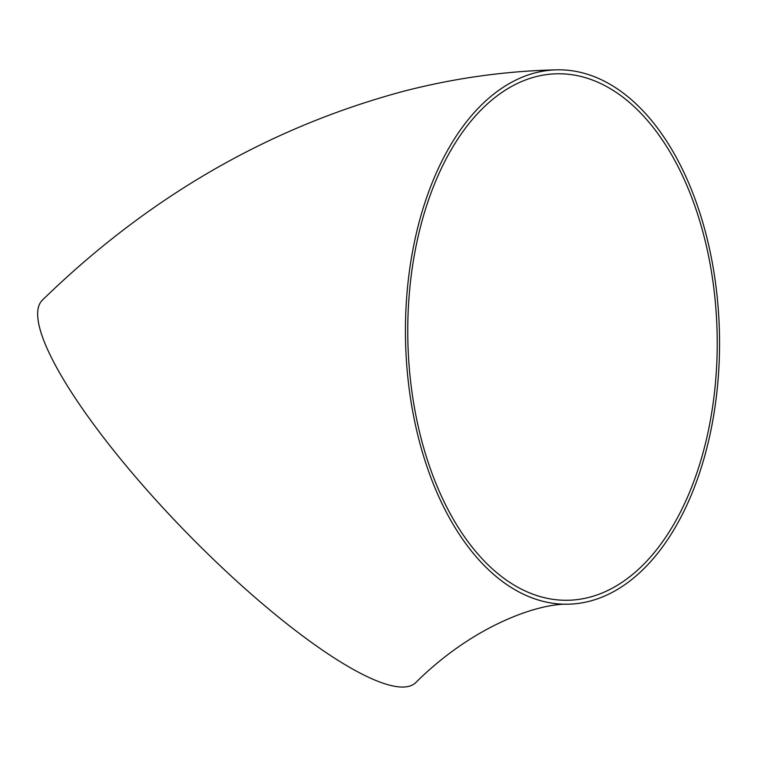 <?xml version="1.0" encoding="UTF-8"?>
<svg xmlns="http://www.w3.org/2000/svg" width="757" height="757" viewBox="0 0 757 757"><rect width="100%" height="100%" fill="white"/><g stroke="black" fill="none" stroke-linecap="round" stroke-linejoin="round"><path stroke-width="1.14" d="M568.214 604.2C538.388 603.282 473.485 625.159 415.555 682.776A267.249 59.245 -134.3 0 1 186.619 532.72A267.249 59.245 -134.3 0 1 42.543 299.971C148.552 196.782 269.255 127.119 404.664 90.982C454.957 78.047 505.648 70.997 556.745 69.833A267.249 156.983 -91.2 0 1 712.1 424.28A267.249 156.983 -91.2 0 1 568.214 604.2A267.249 156.983 -91.2 0 1 405.534 340.385A267.249 156.983 -91.2 0 1 556.745 69.833M709.896 422.993A263.304 154.665 -91.2 0 1 568.129 600.263A263.304 154.665 -91.2 0 1 407.853 340.338A263.304 154.665 -91.2 0 1 556.83 73.779A263.304 154.665 -91.2 0 1 609.499 88.191A263.304 154.665 -91.2 0 1 709.896 422.993"/></g></svg>
